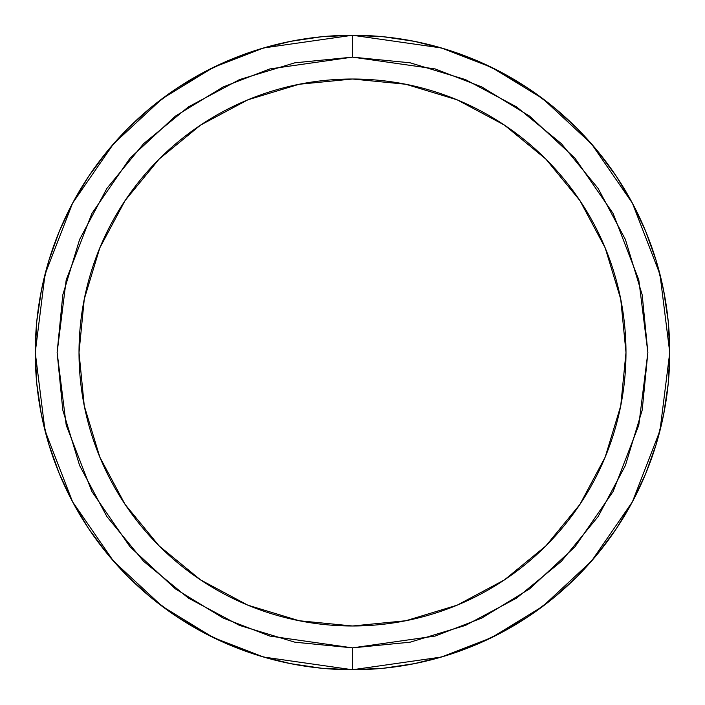 <?xml version="1.0" encoding="UTF-8"?>
<svg xmlns="http://www.w3.org/2000/svg" width="705" height="705" viewBox="0 0 705 705"><rect width="100%" height="100%" fill="white"/><g stroke="black" fill="none" stroke-linecap="round" stroke-linejoin="round"><path stroke-width="1.06" d="M352.5 669.75L441.33 657.06L491.517 637.673L542.85 606.3L591.521 561.101L632.429 501.793L659.986 430.596L669.75 352.5L659.986 274.404L632.429 203.207L591.521 143.899L542.85 98.7L491.517 67.328L441.33 47.94L352.5 35.25L352.5 57.131L435.205 68.94L481.929 86.997L529.719 116.202L575.042 158.281L613.121 213.5L638.783 279.797L647.869 352.5L638.783 425.203L613.121 491.5L575.042 546.719L529.719 588.798L481.929 618.003L435.205 636.06L352.5 647.869L352.5 669.75L383.599 668.225L414.39 663.652L444.591 656.091L473.91 645.604L502.048 632.288L528.759 616.285L553.76 597.734L576.831 576.831L597.734 553.76L616.285 528.759L632.288 502.048L645.604 473.91L656.091 444.591L663.652 414.39L668.225 383.599L669.75 352.5L668.225 321.401L663.652 290.61L656.091 260.409L645.604 231.09L632.288 202.952L616.285 176.241L597.734 151.24L576.831 128.169L553.76 107.266L528.759 88.715L502.048 72.712L473.91 59.396L444.591 48.909L414.39 41.348L383.599 36.775L352.5 35.25A317.25 317.25 0 0 1 669.75 352.5A317.25 317.25 0 0 1 352.5 669.75A317.25 317.25 0 0 1 35.25 352.5A317.25 317.25 0 0 1 352.5 35.25L321.401 36.775L290.61 41.348L260.409 48.909L231.09 59.396L202.952 72.712L176.241 88.715L151.24 107.266L128.169 128.169L107.266 151.24L88.715 176.241L72.712 202.952L59.396 231.09L48.909 260.409L41.348 290.61L36.775 321.401L35.25 352.5L36.775 383.599L41.348 414.39L48.909 444.591L59.396 473.91L72.712 502.048L88.715 528.759L107.266 553.76L128.169 576.831L151.24 597.734L176.241 616.285L202.952 632.288L231.09 645.604L260.409 656.091L290.61 663.652L321.401 668.225L352.5 669.75L352.5 647.869L410.125 642.193L465.529 625.388L516.598 598.096L561.356 561.356L598.096 516.598L625.388 465.529L642.193 410.125L647.869 352.5L642.193 294.875L625.388 239.471L598.096 188.402L561.356 143.644L516.598 106.904L465.529 79.612L410.125 62.807L352.5 57.131L294.875 62.807L239.471 79.612L188.402 106.904L143.644 143.644L106.904 188.402L79.612 239.471L62.807 294.875L57.131 352.5L62.807 410.125L79.612 465.529L106.904 516.598L143.644 561.356L188.402 598.096L239.471 625.388L294.875 642.193L352.5 647.869L269.795 636.06L223.071 618.003L175.281 588.798L129.958 546.719L91.879 491.5L66.217 425.203L57.131 352.5L66.217 279.797L91.879 213.5L129.958 158.281L175.281 116.202L223.071 86.997L269.795 68.94L352.5 57.131L352.5 35.25L263.67 47.94L213.483 67.328L162.15 98.7L113.479 143.899L72.571 203.207L45.014 274.404L35.25 352.5L45.014 430.596L72.571 501.793L113.479 561.101L162.15 606.3L213.483 637.673L263.67 657.06L352.5 669.75M352.5 625.987A273.487 273.487 0 0 1 79.013 352.5A273.487 273.487 0 0 1 352.5 79.013L405.86 84.265L457.157 99.828L504.445 125.102L545.89 159.11L579.898 200.555L605.172 247.843L620.735 299.14L625.987 352.5L620.735 405.86L605.172 457.157L579.898 504.445L545.89 545.89L504.445 579.898L457.157 605.172L405.86 620.735L352.5 625.987L299.14 620.735L247.843 605.172L200.555 579.898L159.11 545.89L125.102 504.445L99.828 457.157L84.265 405.86L79.013 352.5L84.265 299.14L99.828 247.843L125.102 200.555L159.11 159.11L200.555 125.102L247.843 99.828L299.14 84.265L352.5 79.013A273.487 273.487 0 0 1 625.987 352.5A273.487 273.487 0 0 1 352.5 625.987"/></g></svg>
